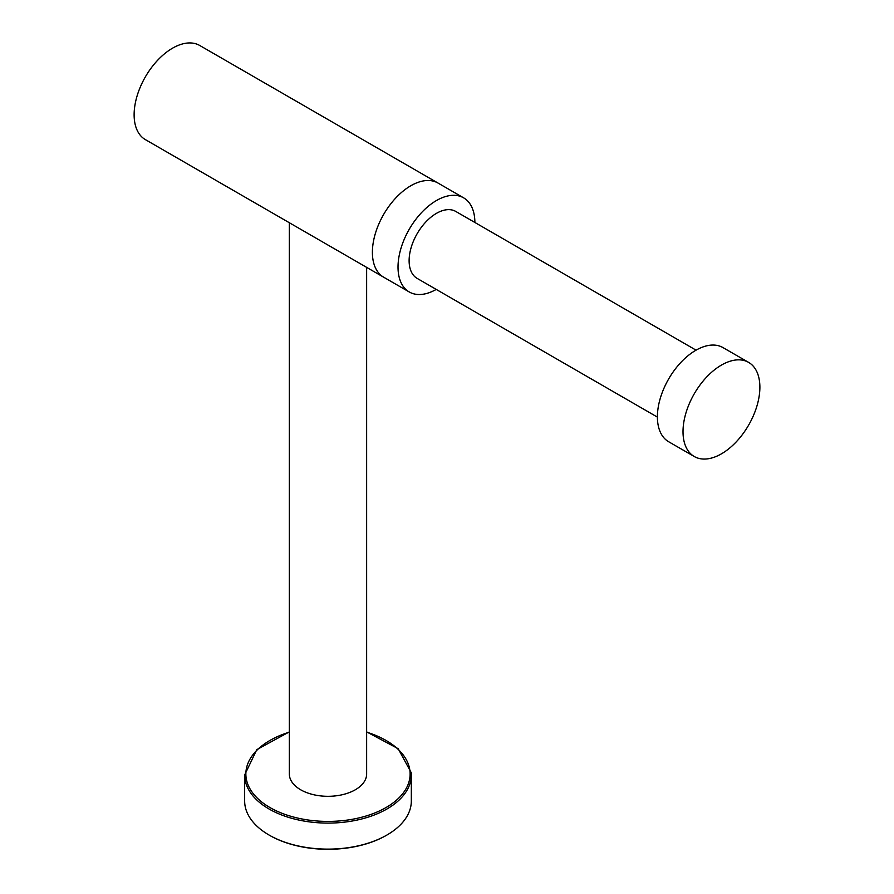 <?xml version="1.0" encoding="UTF-8"?>
<svg xmlns="http://www.w3.org/2000/svg" width="894" height="894" viewBox="0 0 894 894"><rect width="100%" height="100%" fill="white"/><g stroke="black" fill="none" stroke-linecap="round" stroke-linejoin="round"><path stroke-width="1.34" d="M386.655 835.186A82.617 47.695 180 0 1 386.409 835.331A82.617 47.695 180 0 1 269.575 835.331A82.617 47.695 180 0 1 269.317 835.186M411.329 801.013A83.343 48.12 180 0 1 386.923 835.03A83.343 48.12 180 0 1 269.06 835.03A83.343 48.12 180 0 1 244.654 801.013L244.654 774.975A83.343 48.12 180 0 0 327.986 823.095A83.343 48.12 180 0 0 411.329 774.975L411.329 801.013M366.641 267.362L366.641 773.992A38.654 22.316 180 0 1 355.32 789.771A38.654 22.316 180 0 1 313.202 794.61A38.654 22.316 180 0 1 289.343 773.992L289.343 222.74M297.11 227.221L383.615 277.174A54.355 31.379 -60 0 1 372.396 252.309A54.355 31.379 -60 0 1 396.12 197.608A54.355 31.379 -60 0 1 438.004 183.047A54.355 31.379 120 0 0 379.637 222.204A54.355 31.379 120 0 0 383.649 277.185L409.273 291.98A54.355 31.379 -60 0 1 405.261 236.988A54.355 31.379 -60 0 1 463.628 197.842A54.355 31.379 -60 0 1 474.882 222.472M696.046 350.157L455.772 211.442A38.654 22.316 120 0 0 436.451 213.353A38.654 22.316 120 0 0 411.195 247.415A38.654 22.316 120 0 0 417.129 278.38L657.392 417.107M437.971 183.035L199.731 45.482A54.355 31.379 120 0 0 157.847 60.043A54.355 31.379 120 0 0 134.122 114.745A54.355 31.379 120 0 0 145.376 139.62L297.914 227.691M436.227 289.41A54.355 31.379 -60 0 1 409.273 291.98M685.352 445.547A54.355 31.379 -60 0 1 700.773 383.984A54.355 31.379 -60 0 1 748.624 362.383A54.355 31.379 -60 0 1 748.624 425.142A54.355 31.379 -60 0 1 694.269 456.521A54.355 31.379 -60 0 1 685.352 445.547M748.624 362.383L723 347.598A54.355 31.379 120 0 0 675.149 369.2A54.355 31.379 120 0 0 659.738 430.752A54.355 31.379 120 0 0 668.656 441.737L694.269 456.521M411.24 772.774A83.343 48.12 180 0 1 411.329 774.975L411.24 772.718L398.176 748.703L366.641 731.873M289.343 732.152A82.125 47.416 0 0 0 250.611 789.883A82.125 47.416 0 0 0 343.81 820.524A82.125 47.416 0 0 0 410.033 771.824A82.125 47.416 0 0 0 366.641 732.152M289.343 731.873L256.779 749.653L244.654 774.975M438.004 183.047L463.628 197.842"/></g></svg>
